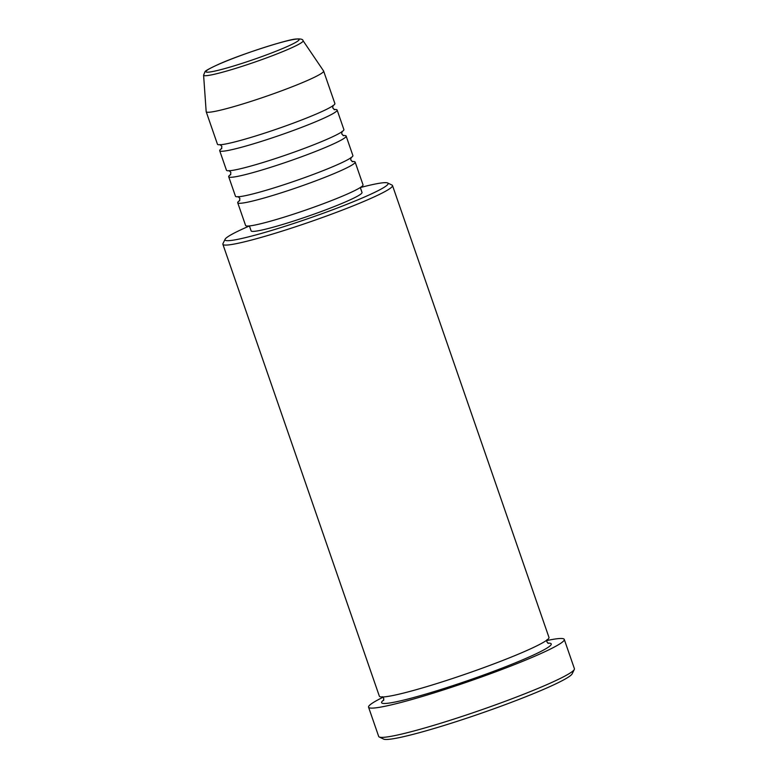 <?xml version="1.0" encoding="UTF-8"?>
<svg xmlns="http://www.w3.org/2000/svg" width="778" height="778" viewBox="0 0 778 778"><rect width="100%" height="100%" fill="white"/><g stroke="black" fill="none" stroke-linecap="round" stroke-linejoin="round"><path stroke-width="1.17" d="M352.084 161.552A62.133 5.096 160.9 0 1 355.147 162.077A62.133 5.096 160.9 0 1 339.685 171.179A62.133 5.096 160.9 0 1 275.879 194.51A62.133 5.096 160.9 0 1 237.718 202.737A62.133 5.096 160.9 0 1 239.799 200.442M343.079 135.547A62.133 5.096 160.9 0 1 346.142 136.062L352.891 155.571A62.133 5.096 160.9 0 1 337.428 164.683A62.133 5.096 160.9 0 1 273.632 188.013A62.133 5.096 160.9 0 1 235.462 196.231L228.703 176.732A62.133 5.096 160.9 0 1 230.794 174.428M346.142 136.062A62.133 5.096 160.9 0 1 330.679 145.175A62.133 5.096 160.9 0 1 266.873 168.505A62.133 5.096 160.9 0 1 228.703 176.732M334.073 109.542A62.133 5.096 160.9 0 1 337.137 110.058L343.886 129.566A62.133 5.096 160.9 0 1 328.423 138.669A62.133 5.096 160.9 0 1 264.627 161.999A62.133 5.096 160.9 0 1 226.456 170.226L219.697 150.718A62.133 5.096 160.9 0 1 221.788 148.423M337.137 110.058A62.133 5.096 160.9 0 1 321.674 119.17A62.133 5.096 160.9 0 1 257.868 142.491A62.133 5.096 160.9 0 1 219.697 150.718M323.619 71.041L334.88 103.552A62.133 5.096 160.9 0 1 319.418 112.664A62.133 5.096 160.9 0 1 255.622 135.994A62.133 5.096 160.9 0 1 217.451 144.222L206.189 111.711A62.133 5.096 160.9 0 1 206.17 111.594L203.593 75.155A52.651 4.318 160.9 0 0 235.433 68.445A52.651 4.318 160.9 0 0 290.009 48.518A52.651 4.318 160.9 0 0 303.06 40.709L323.57 70.944A62.133 5.096 160.9 0 1 323.619 71.041A62.133 5.096 160.9 0 1 308.166 80.153A62.133 5.096 160.9 0 1 244.36 103.484A62.133 5.096 160.9 0 1 206.189 111.711M246.48 227.254A86.3 7.07 -19.1 0 0 225.095 239.254A86.3 7.07 -19.1 0 0 274.906 229.442A86.3 7.07 -19.1 0 0 366.632 196.075A86.3 7.07 -19.1 0 0 387.648 182.966A86.3 7.07 -19.1 0 0 360.321 187.566L362.013 192.458A58.681 4.804 160.9 0 1 347.416 201.064A58.681 4.804 160.9 0 1 287.16 223.101A58.681 4.804 160.9 0 1 251.109 230.862L249.407 225.941A86.3 7.07 -19.1 0 0 246.48 227.254M387.648 182.966L392.015 185.076A89.752 7.352 160.9 0 1 392.501 185.543A89.752 7.352 160.9 0 1 370.163 198.701A89.752 7.352 160.9 0 1 278.009 232.398A89.752 7.352 160.9 0 1 222.878 244.282A89.752 7.352 160.9 0 1 222.965 243.611L225.095 239.254M574.31 669.45L572.17 673.806A100.109 8.198 160.9 0 1 547.362 687.733A100.109 8.198 160.9 0 1 448.245 724.172A100.109 8.198 160.9 0 1 383.622 739.1L379.256 736.999A103.562 8.49 -19.1 0 0 446.105 721.556A103.562 8.49 -19.1 0 0 548.646 683.862A103.562 8.49 -19.1 0 0 574.31 669.45A103.562 8.49 -19.1 0 0 574.407 668.681L564.274 639.419A103.562 8.49 160.9 0 1 538.512 654.599A103.562 8.49 160.9 0 1 432.179 693.48A103.562 8.49 160.9 0 1 368.558 707.192A103.562 8.49 160.9 0 1 383.087 697.234M368.558 707.192L378.691 736.455A103.562 8.49 -19.1 0 0 379.256 736.999M392.501 185.543L548.976 637.435A89.752 7.352 160.9 0 1 526.648 650.593A89.752 7.352 160.9 0 1 434.484 684.29A89.752 7.352 160.9 0 1 379.353 696.174L222.878 244.282M355.147 162.077L363.025 184.833A62.133 5.096 160.9 0 1 347.562 193.936A62.133 5.096 160.9 0 1 283.766 217.266A62.133 5.096 160.9 0 1 245.595 225.494L237.718 202.737M546.701 640.576A103.562 8.49 160.9 0 1 564.274 639.419M218.2 64.525A49.315 4.036 -19.1 0 0 220.981 69.602A49.315 4.036 -19.1 0 0 286.849 46.709A49.315 4.036 -19.1 0 0 284.067 41.633A49.315 4.036 -19.1 0 0 218.2 64.525M547.809 643.134A89.752 7.352 160.9 0 1 528.894 657.099A89.752 7.352 160.9 0 1 426.762 693.811A89.752 7.352 160.9 0 1 383.797 699.928M303.06 40.709C302.982 39.27 300.687 38.706 296.175 39.017C288.726 39.085 240.042 54.46 217.918 64.613C209.438 68.542 205.129 70.915 204.993 71.741L203.593 75.155M352.551 161.736L350.752 159.947L351.063 157.438M343.545 135.732L341.746 133.942L342.057 131.433M334.54 109.717L332.741 107.938L333.052 105.419M548.305 643.396L546.846 641.821L547.012 639.662M382.28 696.709L383.739 698.294L383.573 700.443M220.048 144.552L221.837 146.342L221.536 148.851M229.053 170.567L230.842 172.346L230.541 174.865M238.058 196.571L239.848 198.361L239.546 200.87"/></g></svg>
